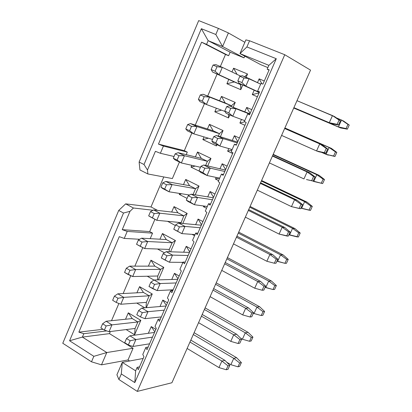 <?xml version="1.0" encoding="UTF-8"?>
<svg xmlns="http://www.w3.org/2000/svg" width="412" height="412" viewBox="0 0 412 412"><rect width="100%" height="100%" fill="white"/><g stroke="black" fill="none" stroke-linecap="round" stroke-linejoin="round"><path stroke-width="0.62" d="M143.17 358.466L122.282 362.364L135.636 370.826L122.282 362.364L143.17 358.466M109.479 333.627L82.385 337.083L106.785 352.543L133.076 348.269L109.479 333.627L110.375 331.531L109.479 333.627L133.076 348.269L106.785 352.543L101.496 364.841L127.998 359.97L133.076 348.269L127.998 359.97L101.496 364.841L106.785 352.543L93.838 356.323L91.49 361.808L101.496 364.841L91.49 361.808L62.768 343.253L91.49 361.808L93.838 356.323L106.785 352.543L82.385 337.083L69.582 340.76L93.838 356.323L69.582 340.76L123.523 213.03L118.723 210.444L62.768 343.253L118.723 210.444L125.65 203.858L150.993 206.937L157.6 210.403L150.993 206.937L163.785 176.954L150.993 206.937L125.65 203.858L133.447 208.003L153.058 210.259L133.447 208.003L130.001 211.315L123.523 213.03L69.582 340.76L82.385 337.083L109.479 333.627M116.91 374.766L122.282 362.364L121.308 373.947L134.801 382.599L135.636 370.826L137.155 367.349L139.503 366.876L137.155 367.349L138.272 369.693L143.937 356.71L142.784 354.438L145.838 347.44L147.012 349.67L156.277 328.446L155.041 326.33L158.126 319.259L159.377 321.334L168.735 299.9L167.421 297.943L170.537 290.8L171.871 292.721L181.321 271.07L179.926 269.273L183.072 262.058L185.245 262.078L183.072 262.058L184.488 263.814L194.031 241.947L192.553 240.314L195.731 233.032L197.853 233.192L195.731 233.032L197.23 234.624L206.87 212.535L205.31 211.068L208.518 203.713L210.589 204.012L208.518 203.713L210.099 205.135L219.843 182.82L218.195 181.527L221.435 174.096L223.453 174.539L221.435 174.096L223.103 175.347L232.945 152.806L231.209 151.688L234.485 144.179L236.447 144.772L234.485 144.179L236.241 145.251L246.18 122.482L244.357 121.54L247.663 113.959L249.507 114.85L259.55 91.845L257.639 91.088L259.508 91.948L257.639 91.088L260.981 83.425L262.918 84.136L269.165 69.824L267.182 69.201L269.015 70.169L267.182 69.201L268.866 65.343L239.985 53.606L260.719 64.663L267.888 67.589L260.719 64.663L239.985 53.606L245.892 39.887L249.559 40.767L246.896 46.942L276.292 58.725L134.801 382.599L121.308 373.947L122.282 362.364L116.91 374.766L118.898 379.509L121.308 373.947L118.898 379.509L116.91 374.766M129.625 360.994L127.998 359.97L129.625 360.994M171.917 382.748L137.304 391.4L118.898 379.509L137.304 391.4L171.917 382.748L310.535 70.133L284.764 54.724L137.304 391.4L284.764 54.724L249.559 40.767L284.764 54.724L310.535 70.133L171.917 382.748M181.816 262.351L182.727 262.851L181.816 262.351M157.518 249.008L164.476 252.829L157.518 249.008M169.172 251.768L169.28 249.43L172.175 242.74L147.687 241.514L144.674 248.549L169.28 249.43L144.674 248.549L147.687 241.514L141.599 238.177L166.299 239.568L141.599 238.177L138.36 240.047L142.032 242.065L147.687 241.514L142.032 242.065L140.214 246.319L144.674 248.549L136.552 244.29L138.36 240.047L141.599 238.177L147.687 241.514L172.175 242.74L166.299 239.568L162.431 233.532L175.424 240.52L170.532 251.809L175.424 240.52L172.175 242.74L169.28 249.43L169.172 251.768M179.184 275.968L174.446 273.326L177.963 278.759L174.446 273.326L171.763 279.491L174.446 273.326L179.184 275.968M171.201 289.883L172.623 290.692L171.201 289.883M154.83 266.137L160.639 269.391L163.791 267.373L150.952 260.204L154.83 266.137L150.952 260.204L148.397 266.137L150.952 260.204L163.791 267.373L160.639 269.391L157.77 276.019L157.554 279.897L157.77 276.019L160.639 269.391L154.83 266.137L129.651 266.137L135.666 269.561L160.639 269.391L135.666 269.561L132.679 276.534L157.77 276.019L132.679 276.534L135.666 269.561L129.651 266.137L154.83 266.137M158.373 279.877L163.791 267.373L158.373 279.877M147.244 276.236L153.933 280.042L147.244 276.236M167.473 302.789L162.797 300.08L166.324 305.421L162.797 300.08L159.99 306.523L162.797 300.08L167.473 302.789M160.381 317.024L161.082 317.436L160.381 317.024M143.469 292.463L149.211 295.801L152.26 293.983L139.57 286.634L143.469 292.463L139.57 286.634L136.913 292.814L139.57 286.634L152.26 293.983L149.211 295.801L146.368 302.367L146.018 307.702L146.368 302.367L149.211 295.801L143.469 292.463L117.822 293.828L123.765 297.346L149.211 295.801L123.765 297.346L120.804 304.247L146.368 302.367L120.804 304.247L123.765 297.346L117.822 293.828L143.469 292.463M146.332 307.676L152.26 293.983L146.332 307.676M136.753 303.072L144.767 307.805L136.753 303.072M155.875 329.368L151.25 326.592L154.794 331.835L151.25 326.592L148.33 333.298L151.25 326.592L155.875 329.368M132.211 318.553L137.886 321.968L140.837 320.351L128.297 312.826L132.211 318.553L128.297 312.826L125.536 319.243L128.297 312.826L140.837 320.351L137.886 321.968L135.069 328.472L134.6 334.75L140.837 320.351L134.6 334.75L135.069 328.472L137.886 321.968L132.211 318.553L106.105 321.257L111.971 324.857L137.886 321.968L111.971 324.857L109.041 331.696L135.069 328.472L109.041 331.696L111.971 324.857L106.105 321.257L132.211 318.553M126.144 329.579L134.6 334.75L126.144 329.579M172.757 290.681L170.537 290.8L172.757 290.681M160.397 319.006L158.126 319.259L160.397 319.006M148.15 347.053L145.838 347.44L148.15 347.053M106.76 330.908L83.821 333.699L82.385 337.083L83.821 333.699L106.76 330.908M103.098 329.286L78.857 332.144L83.821 333.699L78.857 332.144L119.279 236.658L124.244 238.424L127.215 231.42L122.246 229.644L130.001 211.315L122.246 229.644L149.669 231.58L152.558 233.141L150.189 238.661L152.558 233.141L127.215 231.42L124.244 238.424L139.725 239.259L124.244 238.424L119.279 236.658L78.857 332.144L103.098 329.286M172.525 255.116L169.43 262.248L182.943 262.362L169.43 262.248L172.525 255.116L166.242 251.675L189.474 252.386L166.242 251.675L163.162 253.689L166.948 255.77L172.525 255.116L166.948 255.77L165.083 260.08L169.43 262.248L161.303 257.989L163.162 253.689L166.242 251.675L172.525 255.116L188.124 255.486L172.525 255.116M163.162 253.689L161.303 257.989L165.083 260.08L166.948 255.77L163.162 253.689M221.738 270.39L254.714 288.22L257.737 281.509L224.664 263.788L257.737 281.509L254.714 288.22L221.738 270.39M225.23 262.511L260.538 281.396L257.737 281.509L263.984 286.201L257.737 281.509L260.538 281.396L265.647 286.113L260.538 281.396L225.23 262.511M254.714 288.22L262.161 290.239L263.984 286.201L265.647 286.113L263.829 290.13L262.161 290.239L254.714 288.22M265.647 286.113L263.984 286.201L262.161 290.239L263.829 290.13L265.647 286.113M138.36 240.047L136.552 244.29L140.214 246.319L142.032 242.065L138.36 240.047M227.403 257.613L271.348 280.958L276.359 285.542L274.588 289.44L273.017 289.543L265.132 287.252L265.755 287.586L268.706 281.066L226.873 258.803L268.706 281.066L265.755 287.586L273.017 289.543L274.794 285.624L268.706 281.066L274.794 285.624L276.359 285.542L271.348 280.958L268.706 281.066L271.348 280.958L227.403 257.613M276.359 285.542L274.794 285.624L273.017 289.543L274.588 289.44L276.359 285.542M153.99 280L160.196 283.533L176.13 282.956L160.196 283.533L157.132 290.594L173.153 289.78L157.132 290.594L160.196 283.533L153.99 280L177.716 279.321L153.99 280L150.828 282.241L154.567 284.383L160.196 283.533L154.567 284.383L152.718 288.647L157.132 290.594L148.984 286.5L150.828 282.241L153.99 280M150.828 282.241L148.984 286.5L152.718 288.647L154.567 284.383L150.828 282.241M210.089 296.65L242.683 314.917L245.681 308.269L212.994 290.11L245.681 308.269L248.56 307.96L213.658 288.611L248.56 307.96L245.681 308.269L242.683 314.917L210.089 296.65M251.876 312.991L245.681 308.269L251.876 312.991L253.586 312.785L248.56 307.96L253.586 312.785L251.784 316.766L250.069 316.988L251.876 312.991L250.069 316.988L242.683 314.917L250.069 316.988L251.784 316.766L253.586 312.785L251.876 312.991M129.651 266.137L126.335 268.227L129.96 270.303L135.666 269.561L129.96 270.303L128.158 274.516L132.679 276.534L124.542 272.43L126.335 268.227L129.651 266.137M126.335 268.227L124.542 272.43L128.158 274.516L129.96 270.303L126.335 268.227M216.207 282.864L259.663 306.77L216.207 282.864M254.024 313.522L253.406 313.177L254.024 313.522L256.949 307.058L215.584 284.265L256.949 307.058L259.663 306.77L264.597 311.451L262.841 315.319L261.223 315.53L254.024 313.522L261.223 315.53L262.985 311.647L256.949 307.058L254.024 313.522M256.949 307.058L262.985 311.647L264.597 311.451L259.663 306.77L256.949 307.058M264.597 311.451L262.985 311.647L261.223 315.53L262.841 315.319L264.597 311.451M141.862 308.052L147.99 311.678L164.254 310.164L147.99 311.678L144.957 318.667L161.303 316.926L144.957 318.667L147.99 311.678L141.862 308.052L166.067 306.008L141.862 308.052L138.612 310.514L142.305 312.708L147.99 311.678L142.305 312.708L140.471 316.936L144.957 318.667L140.471 316.936L136.789 314.732L138.612 310.514L141.862 308.052M138.612 310.514L136.789 314.732L140.471 316.936L142.305 312.708L138.612 310.514M198.553 322.678L230.772 341.368L233.738 334.781L201.427 316.195L233.738 334.781L236.689 334.281L202.189 314.48L236.689 334.281L233.738 334.781L230.772 341.368L198.553 322.678M239.882 339.534L233.738 334.781L239.882 339.534L241.633 339.21L236.689 334.281L241.633 339.21L239.851 343.155L238.09 343.495L239.882 339.534L238.09 343.495L230.772 341.368L238.09 343.495L239.851 343.155L241.633 339.21L239.882 339.534M117.822 293.828L114.423 296.135L118.002 298.262L123.765 297.346L118.002 298.262L116.22 302.434L120.804 304.247L116.22 302.434L112.646 300.302L114.423 296.135L117.822 293.828M114.423 296.135L112.646 300.302L116.22 302.434L118.002 298.262L114.423 296.135M205.104 307.898L248.081 332.345L205.104 307.898M242.395 339.225L240.623 338.206L242.395 339.225L245.294 332.819L204.393 309.5L245.294 332.819L248.081 332.345L252.937 337.129L251.196 340.961L249.538 341.285L242.395 339.225L249.538 341.285L251.284 337.433L245.294 332.819L242.395 339.225M245.294 332.819L251.284 337.433L252.937 337.129L248.081 332.345L245.294 332.819M252.937 337.129L251.284 337.433L249.538 341.285L251.196 340.961L252.937 337.129M129.847 335.832L135.898 339.545L152.486 337.124L135.898 339.545L132.896 346.471L149.566 343.819L132.896 346.471L135.898 339.545L129.847 335.832L154.526 332.448L129.847 335.832L126.515 338.51L130.161 340.76L135.898 339.545L130.161 340.76L128.348 344.947L132.896 346.471L128.348 344.947L124.707 342.686L126.515 338.51L129.847 335.832M126.515 338.51L124.707 342.686L128.348 344.947L130.161 340.76L126.515 338.51M187.115 348.47L218.963 367.581L221.903 361.051L189.963 342.042L221.903 361.051L224.926 360.361L190.818 340.116L224.926 360.361L221.903 361.051L218.963 367.581L187.115 348.47M227.996 365.835L221.903 361.051L227.996 365.835L229.793 365.398L224.926 360.361L229.793 365.398L228.027 369.301L226.224 369.755L227.996 365.835L226.224 369.755L218.963 367.581L226.224 369.755L228.027 369.301L229.793 365.398L227.996 365.835M106.105 321.257L102.624 323.775L106.162 325.959L111.971 324.857L106.162 325.959L104.396 330.089L109.041 331.696L104.396 330.089L100.863 327.901L102.624 323.775L106.105 321.257M102.624 323.775L100.863 327.901L104.396 330.089L106.162 325.959L102.624 323.775M194.098 332.716L236.601 357.698L194.098 332.716M230.875 364.697L226.755 362.251L230.875 364.697L233.743 358.352L193.3 334.518L233.743 358.352L236.601 357.698L241.381 362.581L239.66 366.381L237.956 366.809L230.875 364.697L237.956 366.809L239.686 362.993L233.743 358.352L230.875 364.697M233.743 358.352L239.686 362.993L241.381 362.581L236.601 357.698L233.743 358.352M241.381 362.581L239.686 362.993L237.956 366.809L239.66 366.381L241.381 362.581M111.513 320.696L118.883 303.489L111.513 320.696M123.142 293.545L130.784 275.685L123.142 293.545M134.873 266.137L142.804 247.617L134.873 266.137M244.754 56.145L244.017 57.85L230.138 52.19L228.619 55.728L225.503 54.446L220.338 66.517L225.503 54.446L228.619 55.728L230.138 52.19L244.017 57.85L244.754 56.145M217.093 74.093L207.689 96.058L217.093 74.093M204.455 103.618L195.257 125.094L204.455 103.618M191.889 132.968L184.308 150.668L187.3 152.105L186.209 154.649L187.3 152.105L184.308 150.668L191.889 132.968M179.447 162.029L172.365 178.566L179.447 162.029M154.922 219.308L149.669 231.58L154.922 219.308M159.985 239.212L162.431 233.532L159.985 239.212M186.209 246.319L190.998 248.894L186.209 246.319L183.644 252.211L186.209 246.319L189.711 251.85L186.209 246.319M206.53 208.271L203.456 206.711L203.765 206.005L203.456 206.711L206.53 208.271M207.746 196.864L210.063 191.544L214.966 193.985L210.063 191.544L207.746 196.864M198.079 219.06L202.925 221.568L198.079 219.06L201.566 224.689L198.079 219.06L195.638 224.669L198.079 219.06M194.572 235.69L192.028 234.346L194.572 235.69M185.714 179.441L199.017 186.054L195.206 194.845L199.017 186.054L185.714 179.441L189.551 185.694L195.566 188.701L199.017 186.054L195.566 188.701L193.053 194.5L195.566 188.701L189.551 185.694L185.714 179.441L183.489 184.607L185.714 179.441M187.063 198.378L179.266 194.418L179.678 193.46L179.266 194.418L187.063 198.378M174.018 206.613L187.166 213.411L182.81 223.469L187.166 213.411L174.018 206.613L177.871 212.752L183.814 215.847L187.166 213.411L183.814 215.847L180.873 223.283L183.814 215.847L177.871 212.752L174.018 206.613L171.686 212.036L174.018 206.613M175.332 225.518L167.679 221.337L175.332 225.518M232.631 153.522L227.64 151.183L228.773 148.578L227.64 151.183L232.631 153.522M232.311 140.456L234.366 135.728L239.393 138.025L234.366 135.728L232.311 140.456M216.398 145.93L202.864 139.601L204.022 136.902L202.864 139.601L216.398 145.93L216.398 144.406L216.398 145.93L216.949 144.663L216.398 145.93M207.442 128.971L209.43 124.342L223.052 130.563L220.368 136.758L223.052 130.563L209.43 124.342L207.442 128.971M259.138 78.847L264.288 80.989L259.138 78.847L261.852 83.744L259.138 78.847L257.5 82.616L259.138 78.847M257.397 96.784L252.283 94.595L254.194 90.202L252.283 94.595L257.397 96.784M233.599 68.201L247.55 74.016L246.118 77.322L247.55 74.016L233.599 68.201L237.08 74.402L233.599 68.201L231.977 71.966L233.599 68.201M242.802 84.985L240.768 89.677L226.904 83.749L228.768 79.418L226.904 83.749L240.768 89.677L242.802 84.985M246.695 107.424L251.784 109.644L246.695 107.424L250.115 113.465L246.695 107.424L244.769 111.843L246.695 107.424M244.955 125.289L239.902 123.023L241.463 119.444L239.902 123.023L244.955 125.289M221.455 96.408L235.242 102.423L233.141 107.285L235.242 102.423L221.455 96.408L225.24 102.99L231.477 105.73L235.242 102.423L231.477 105.73L231.142 106.502L231.477 105.73L225.24 102.99L221.455 96.408L219.586 100.755L221.455 96.408M229.829 114.922L228.526 117.935L214.827 111.806L216.372 108.217L214.827 111.806L228.526 117.935L229.829 114.922M222.156 163.77L227.125 166.139L222.156 163.77L225.611 169.6L222.156 163.77L219.967 168.796L222.156 163.77M218.602 180.595L215.491 179.076L216.207 177.433L215.491 179.076L218.602 180.595M197.518 152.023L210.98 158.44L207.725 165.948L210.98 158.44L197.518 152.023L201.334 158.383L207.421 161.298L210.98 158.44L207.421 161.298L205.624 165.459L207.421 161.298L201.334 158.383L197.518 152.023L195.406 156.921L197.518 152.023M199.532 171.294L191.013 167.138L191.796 165.315L191.013 167.138L199.532 171.294M174.018 156.498L160.371 153.274L155.401 151.317L147.486 170.022L147.872 173.962L172.365 178.566L147.872 173.962L139.956 169.96L139.112 162.05L179.359 66.523L139.112 162.05L139.956 169.96L147.872 173.962L147.486 170.022L155.401 151.317L160.371 153.274L174.018 156.498M188.758 44.208L198.702 20.6L218.412 28.413L228.392 32.945L244.852 42.302L228.392 32.945L222.588 46.535L244.017 57.85L222.588 46.535L208.148 40.664L230.138 52.19L208.148 40.664L206.561 44.398L228.619 55.728L201.592 42.189L225.503 54.446L201.592 42.189L158.46 144.092L184.308 150.668L158.46 144.092L163.425 146.069L187.3 152.105L163.425 146.069L160.371 153.274L163.425 146.069L158.46 144.092L201.592 42.189L206.561 44.398L208.148 40.664L201.365 28.696L144.015 164.501L147.486 170.022L144.015 164.501L139.112 162.05L144.015 164.501L201.365 28.696L215.826 34.49L218.412 28.413L198.702 20.6L188.758 44.208M149.669 231.58L122.246 229.644L127.215 231.42L152.558 233.141L149.669 231.58M166.299 239.568L172.175 242.74L175.424 240.52L162.431 233.532L166.299 239.568M205.3 206.216L203.456 206.711L205.3 206.216M213.529 197.276L210.063 191.544L213.529 197.276M181.692 193.779L179.266 194.418L181.692 193.779M167.957 221.362L167.632 221.45L167.957 221.362M231.905 150.086L227.64 151.183L231.905 150.086M237.806 141.666L234.366 135.728L237.806 141.666M208.384 138.2L202.864 139.601L208.384 138.2M213.231 130.815L209.43 124.342L213.231 130.815L219.395 133.643L223.052 130.563L219.395 133.643L218.319 136.125L219.395 133.643L213.231 130.815L190.55 123.595L213.231 130.815M259.081 92.921L252.283 94.595L259.081 92.921M244.615 76.689L247.55 74.016L244.615 76.689M240.84 84.089L240.768 89.677L240.613 84.62L234.32 81.947L226.904 83.749L234.32 81.947L240.613 84.62L240.84 84.089M244.831 121.787L239.902 123.023L244.831 121.787M228.469 114.315L228.526 117.935L228.469 114.315M221.527 110.143L214.827 111.806L221.527 110.143M219.297 178.082L215.491 179.076L219.297 178.082M195.133 166.072L191.013 167.138L195.133 166.072M276.292 58.725L268.866 65.343L267.182 69.201L269.165 69.824L262.918 84.136L260.981 83.425L257.639 91.088L259.55 91.845L249.507 114.85L247.663 113.959L244.357 121.54L246.18 122.482L236.241 145.251L234.485 144.179L231.209 151.688L232.945 152.806L223.103 175.347L221.435 174.096L218.195 181.527L219.843 182.82L210.099 205.135L208.518 203.713L205.31 211.068L206.87 212.535L197.23 234.624L195.731 233.032L192.553 240.314L194.031 241.947L184.488 263.814L183.072 262.058L179.926 269.273L181.321 271.07L171.871 292.721L170.537 290.8L167.421 297.943L168.735 299.9L159.377 321.334L158.126 319.259L155.041 326.33L156.277 328.446L147.012 349.67L145.838 347.44L142.784 354.438L143.937 356.71L138.272 369.693L137.155 367.349L135.636 370.826L134.801 382.599L276.292 58.725L246.896 46.942L239.985 53.606L268.866 65.343L276.292 58.725M188.629 44.156L179.23 66.466L188.629 44.156M118.723 210.444L123.523 213.03L130.001 211.315L133.447 208.003L125.65 203.858L118.723 210.444M245.892 39.887L239.985 53.606L246.896 46.942L249.559 40.767L245.892 39.887M218.412 28.413L215.826 34.49L222.588 46.535L228.392 32.945L218.412 28.413M222.588 46.535L215.826 34.49L201.365 28.696L208.148 40.664L222.588 46.535M194.387 204.707L187.97 201.437L194.387 204.707L207.303 206.494L194.387 204.707L190.184 202.091L186.312 200.119L187.97 201.437L186.312 200.119L188.207 195.731L191.101 194.186L213.318 197.76L191.101 194.186L197.544 197.436L212.448 199.758L197.544 197.436L194.387 204.707L197.544 197.436L191.101 194.186L188.207 195.731L192.09 197.698L197.544 197.436L192.09 197.698L190.184 202.091L194.387 204.707M178.612 223.072L184.973 226.42L200.227 227.754L184.973 226.42L181.847 233.619L195.067 234.562L181.847 233.619L175.507 230.251L181.847 233.619L184.973 226.42L178.612 223.072L201.339 225.204L178.612 223.072L175.62 224.854L179.457 226.878L184.973 226.42L179.457 226.878L177.572 231.23L181.847 233.619L173.746 229.196L175.507 230.251L173.746 229.196L175.62 224.854L178.612 223.072M165.835 181.445L172.077 184.591L195.566 188.701L172.077 184.591L169.002 191.771L189.535 195.02L169.002 191.771L162.781 188.593L169.002 191.771L172.077 184.591L165.835 181.445L189.551 185.694L165.835 181.445L162.771 182.856L166.536 184.761L172.077 184.591L166.536 184.761L164.682 189.098L169.002 191.771L160.922 187.187L162.781 188.593L160.922 187.187L162.771 182.856L165.835 181.445M153.661 209.95L159.825 213.189L183.814 215.847L159.825 213.189L156.781 220.296L180.894 222.593L156.781 220.296L150.632 217.031L156.781 220.296L159.825 213.189L153.661 209.95L177.871 212.752L153.661 209.95L150.509 211.593L154.227 213.555L159.825 213.189L154.227 213.555L152.388 217.85L156.781 220.296L148.675 215.878L150.632 217.031L148.675 215.878L150.509 211.593L153.661 209.95M219.848 146.018L213.262 142.943L219.848 146.018L232.141 149.546L219.848 146.018L215.795 142.938L211.814 141.084L213.262 142.943L211.814 141.084L213.751 136.609L216.46 135.553L237.616 142.099L216.46 135.553L223.067 138.597L237.245 142.954L223.067 138.597L219.848 146.018L223.067 138.597L216.46 135.553L213.751 136.609L217.737 138.453L223.067 138.597L217.737 138.453L215.795 142.938L219.848 146.018M193.815 133.869L187.434 130.887L193.815 133.869L212.53 139.436L193.815 133.869L189.633 130.743L185.781 128.946L187.434 130.887L185.781 128.946L187.666 124.532L190.55 123.595L196.951 126.551L219.395 133.643L196.951 126.551L193.815 133.869L196.951 126.551L190.55 123.595L187.666 124.532L191.523 126.319L196.951 126.551L191.523 126.319L189.633 130.743L193.815 133.869M242.328 75.731L260.667 84.141L249.106 78.574L245.825 86.139L259.339 92.334L239.068 83.275L259.256 92.52L239.068 83.275L245.825 86.139L249.106 78.574L242.328 75.731L239.815 76.282L243.904 77.997L249.106 78.574L243.904 77.997L241.921 82.575L245.825 86.139L241.921 82.575L237.842 80.845L239.068 83.275L237.842 80.845L239.815 76.282L242.328 75.731M215.754 64.602L222.32 67.352L240.639 76.102L222.32 67.352L219.122 74.814L240.613 84.62L212.577 72.038L234.32 81.947L212.577 72.038L219.122 74.814L222.32 67.352L215.754 64.602L213.055 65.044L217.016 66.708L222.32 67.352L217.016 66.708L215.085 71.219L219.122 74.814L215.085 71.219L211.135 69.546L212.577 72.038L211.135 69.546L213.055 65.044L215.754 64.602M229.33 105.791L249.821 114.134L236.019 108.737L232.77 116.23L244.743 120.654L232.77 116.23L226.1 113.259L232.77 116.23L236.019 108.737L229.33 105.791L249.94 113.867L229.33 105.791L226.718 106.595L230.756 108.377L236.019 108.737L230.756 108.377L228.794 112.909L232.77 116.23L228.794 112.909L224.767 111.116L226.1 113.259L224.767 111.116L226.718 106.595L229.33 105.791M203.09 94.245L231.477 105.73L209.574 97.098L206.407 104.488L224.957 111.431L206.407 104.488L199.944 101.61L206.407 104.488L209.574 97.098L203.09 94.245L225.24 102.99L203.09 94.245L200.294 94.935L204.208 96.66L209.574 97.098L204.208 96.66L202.297 101.131L206.407 104.488L202.297 101.131L198.393 99.395L199.944 101.61L198.393 99.395L200.294 94.935L203.09 94.245M203.719 165.016L210.244 168.163L224.787 171.49L210.244 168.163L207.056 175.507L219.663 178.159L207.056 175.507L200.551 172.334L207.056 175.507L210.244 168.163L203.719 165.016L225.41 170.058L203.719 165.016L200.912 166.319L204.846 168.225L210.244 168.163L204.846 168.225L202.925 172.664L207.056 175.507L202.925 172.664L199.001 170.748L200.551 172.334L199.001 170.748L200.912 166.319L203.719 165.016M178.133 152.661L184.452 155.715L207.421 161.298L184.452 155.715L181.347 162.961L200.495 167.282L181.347 162.961L175.048 159.882L181.347 162.961L184.452 155.715L178.133 152.661L201.334 158.383L178.133 152.661L175.157 153.841L178.968 155.685L184.452 155.715L178.968 155.685L177.093 160.067L181.347 162.961L177.093 160.067L173.292 158.208L175.048 159.882L173.292 158.208L175.157 153.841L178.133 152.661M192.09 197.698L188.207 195.731L186.312 200.119L190.184 202.091L192.09 197.698M179.457 226.878L175.62 224.854L173.746 229.196L177.572 231.23L179.457 226.878M166.536 184.761L162.771 182.856L160.922 187.187L164.682 189.098L166.536 184.761M154.227 213.555L150.509 211.593L148.675 215.878L152.388 217.85L154.227 213.555M213.751 136.609L211.814 141.084L215.795 142.938L217.737 138.453L213.751 136.609M187.666 124.532L185.781 128.946L189.633 130.743L191.523 126.319L187.666 124.532M239.815 76.282L237.842 80.845L241.921 82.575L243.904 77.997L239.815 76.282M213.055 65.044L211.135 69.546L215.085 71.219L217.016 66.708L213.055 65.044M226.718 106.595L224.767 111.116L228.794 112.909L230.756 108.377L226.718 106.595M200.294 94.935L198.393 99.395L202.297 101.131L204.208 96.66L200.294 94.935M200.912 166.319L199.001 170.748L202.925 172.664L204.846 168.225L200.912 166.319M175.157 153.841L173.292 158.208L177.093 160.067L178.968 155.685L175.157 153.841M269.397 162.91L303.953 178.911L307.094 171.943L272.435 156.06L307.094 171.943L309.577 172.649L272.589 155.705L309.577 172.649L307.094 171.943L303.953 178.911L269.397 162.91M281.587 135.414L316.555 150.936L319.727 143.901L284.656 128.498L322.127 144.823L284.702 128.389L322.127 144.823L319.727 143.901L316.555 150.936L281.587 135.414M293.895 107.661L329.281 122.694L332.479 115.592L296.99 100.683L334.796 116.73L332.479 115.592L329.281 122.694L293.895 107.661M269.901 254.503L236.442 237.224L269.901 254.503L272.631 254.585L236.91 236.174L272.631 254.585L269.901 254.503L266.852 261.275L269.901 254.503L276.205 259.163L269.901 254.503M233.486 243.889L266.852 261.275L233.486 243.889M282.184 227.239L248.328 210.419L282.184 227.239L284.831 227.527L248.694 209.595L284.831 227.527L282.184 227.239L279.104 234.078L282.184 227.239L288.539 231.868L282.184 227.239M245.346 217.145L279.104 234.078L245.346 217.145M257.315 190.148L291.469 206.623L294.58 199.722L260.327 183.366L294.58 199.722L297.145 200.217L260.585 182.773L297.145 200.217L294.58 199.722L291.469 206.623L257.315 190.148M340.626 127.957L293.735 108.021L340.626 127.957L293.766 107.954L338.427 126.937L341.543 120.046L336.444 117.904L343.721 121.123L349.232 125.047L347.357 129.167L340.626 127.957L347.357 129.167L346.065 128.554L338.427 126.937L340.626 127.957M284.888 127.967L331.382 148.372L284.888 127.967M273.187 154.361L319.156 175.373L273.187 154.361M261.589 180.513L307.043 202.127L261.589 180.513M250.094 206.438L295.038 228.645L250.094 206.438M238.697 232.136L283.142 254.92L238.697 232.136M261.347 181.064L304.623 201.664L307.043 202.127L312.296 206.391L310.478 210.398L300.945 208.05L301.594 208.364L304.623 201.664L261.347 181.064M273.043 154.685L316.818 174.709L319.156 175.373L324.496 179.524L322.658 183.572L312.698 180.981L313.759 181.471L316.818 174.709L273.043 154.685M306.461 179.565L311.668 180.693L313.558 176.506L307.094 171.943L313.558 176.506L315.031 176.913L309.577 172.649L315.031 176.913L313.146 181.079L306.461 179.565M318.981 151.801L316.555 150.936L324.337 152.656L326.247 148.428L319.727 143.901L326.247 148.428L327.669 148.964L322.127 144.823L327.669 148.964L325.763 153.171L318.981 151.801L325.763 153.171L324.337 152.656L316.555 150.936L318.981 151.801M328.318 155.144L321.478 152.306L326.036 154.33L329.121 147.506L284.841 128.07L331.382 148.372L336.805 152.409L334.951 156.493L326.036 154.33L328.318 155.144M331.619 123.78L293.859 107.733L331.619 123.78L329.281 122.694L337.129 124.352L339.061 120.083L332.479 115.592L340.425 120.752L334.796 116.73L340.425 120.752L338.504 125.001L331.619 123.78L338.504 125.001L337.129 124.352L329.281 122.694L331.619 123.78M238.265 233.12L280.567 254.837L283.142 254.92L288.23 259.395L286.443 263.33L284.913 263.32L276.962 261.09L277.595 261.419L280.567 254.837L238.265 233.12M266.852 261.275L274.361 263.237L276.205 259.163L277.817 259.194L272.631 254.585L277.817 259.194L275.983 263.247L274.361 263.237L266.852 261.275M249.754 207.21L292.541 228.372L295.038 228.645L300.209 233.012L298.406 236.988L288.9 234.691L289.538 235.01L292.541 228.372L249.754 207.21M279.104 234.078L286.68 235.978L288.539 231.868L290.105 232.023L284.831 227.527L290.105 232.023L288.256 236.117L279.104 234.078M300.992 204.321L294.58 199.722L300.992 204.321L302.511 204.599L297.145 200.217L302.511 204.599L300.642 208.73L299.117 208.467L300.992 204.321L299.117 208.467L291.469 206.623L300.642 208.73L302.511 204.599L300.992 204.321M304.623 201.664L310.864 206.129L312.296 206.391L307.043 202.127L304.623 201.664L301.594 208.364L309.036 210.156L310.864 206.129L304.623 201.664M316.818 174.709L323.111 179.143L324.496 179.524L319.156 175.373L316.818 174.709L313.759 181.471L322.658 183.572L313.759 181.471L321.267 183.206L323.111 179.143L316.818 174.709M315.031 176.913L313.558 176.506L311.668 180.693L313.146 181.079L315.031 176.913M335.471 151.904L329.121 147.506L326.036 154.33L333.607 156.009L335.471 151.904L336.805 152.409L331.382 148.372L329.121 147.506L335.471 151.904L333.607 156.009L334.951 156.493L336.805 152.409L335.471 151.904M327.669 148.964L326.247 148.428L324.337 152.656L325.763 153.171L327.669 148.964M347.944 124.419L341.543 120.046L338.427 126.937L346.065 128.554L347.944 124.419L349.232 125.047L343.721 121.123L341.543 120.046L347.944 124.419L346.065 128.554L347.357 129.167L349.232 125.047L347.944 124.419M340.425 120.752L339.061 120.083L337.129 124.352L338.504 125.001L340.425 120.752M280.567 254.837L286.706 259.364L288.23 259.395L283.142 254.92L280.567 254.837L277.595 261.419L284.913 263.32L286.706 259.364L280.567 254.837M277.817 259.194L276.205 259.163L274.361 263.237L275.983 263.247L277.817 259.194M292.541 228.372L298.731 232.868L300.209 233.012L295.038 228.645L292.541 228.372L289.538 235.01L296.923 236.859L298.731 232.868L292.541 228.372M290.105 232.023L288.539 231.868L286.68 235.978L288.256 236.117L290.105 232.023M324.496 179.524L323.111 179.143L321.267 183.206L322.658 183.572L324.496 179.524M312.296 206.391L310.864 206.129L309.036 210.156L310.478 210.398L312.296 206.391M300.209 233.012L298.731 232.868L296.923 236.859L298.406 236.988L300.209 233.012M288.23 259.395L286.706 259.364L284.913 263.32L286.443 263.33L288.23 259.395"/></g></svg>
